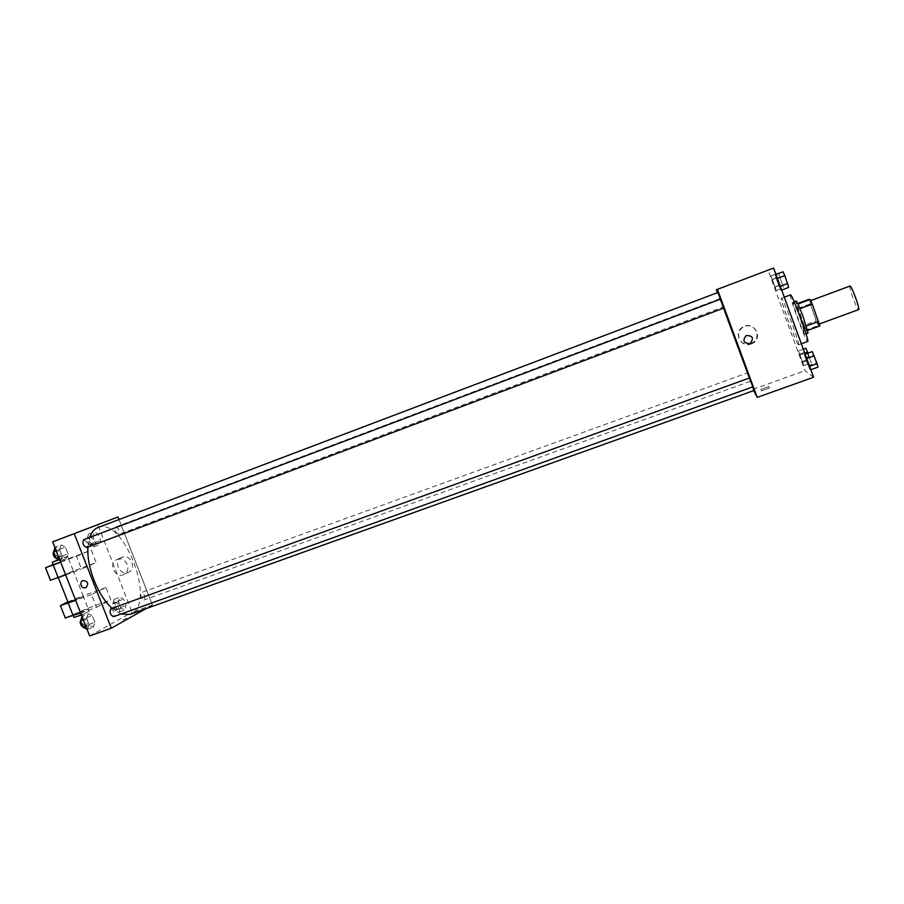 <?xml version="1.0" encoding="UTF-8"?>
<svg xmlns="http://www.w3.org/2000/svg" width="904" height="904" viewBox="0 0 904 904"><rect width="100%" height="100%" fill="white"/><g stroke="black" fill="none" stroke-linecap="round" stroke-linejoin="round"><path stroke-width="0.68" stroke-dasharray="4.52 3.39" d="M849.952 286.059C848.234 286.082 856.981 309.97 858.574 309.609M818.561 324.276L818.606 324.276C819.905 324.491 810.831 299.891 809.984 300.896C808.741 300.761 817.442 324.468 818.561 324.276M807.645 330.423L799.983 308.671L797.927 304.026L796.673 303.891L804.187 325.316L816.267 320.886L808.775 299.393M819.871 325.948L818.323 325.519L816.267 320.886M807.6 330.446L806.21 329.96L818.323 325.519M804.187 325.316L806.21 329.96M808.029 333.113C806.989 334.265 794.661 300.84 796.198 301.043M800.277 318.513C796.503 308.433 794.13 302.987 793.158 302.185C791.701 301.913 803.588 334.31 804.922 334.22L800.277 318.513M797.995 308.388L810.052 303.913M796.673 303.891L797.723 303.507M790.48 294.885C788.39 294.568 805.577 341.407 807.588 341.497L807.679 341.509M798.481 344.819L798.571 344.831C800.628 345.565 782.48 296.388 781.395 298.286C779.508 297.891 796.684 344.65 798.481 344.819M775.18 274.737L780.909 290.353L776.231 278.726L775.18 274.737L776.999 278.556L780.909 290.353L776.231 278.726L775.18 274.737L775.96 274.443M770.965 275.867L776.355 290.568L770.965 275.867L776.355 290.568L770.965 275.867L775.813 274.036M813.623 377.239L804.955 370.685L768.084 270.104M804.379 354.424L810.074 369.973L805.272 357.984L804.379 354.424L806.345 358.662L810.074 369.973L805.272 357.984L804.379 354.424L805.159 354.142M798.458 350.876L803.825 365.51L798.458 350.876L803.825 365.51L798.458 350.876L803.317 349.113M717.934 292.467C716.714 291.122 752.218 387.477 753.992 390.325L754.083 390.471M752.953 386.81L749.811 377.861M724.07 307.97L720.657 299.088M753.699 390.607L717.414 292.67M722.895 307.134L719.799 298.738L722.895 307.134L118.616 534.411C115.441 532.772 114.48 530.298 115.746 526.976C118.91 528.591 119.87 531.066 118.639 534.4L118.616 534.411M720.816 299.032L724.104 307.959M749.845 377.849L753.122 386.731M747.156 372.979L750.252 381.352L747.156 372.968L141.352 592.549C140.176 595.962 141.103 598.437 144.12 599.985C145.465 596.685 144.583 594.188 141.465 592.493M753.032 389.33L804.955 370.685M750.761 343.497L752.184 342.842C762.829 337.395 753.834 320.875 743.382 326.683C732.907 331.463 740.127 347.916 750.761 343.497M761.371 390.935L769.372 387.963L761.371 390.935M760.84 389.488L768.829 386.516L760.84 389.488M730.534 284.398L723.991 286.873M751.201 343.961L752.648 343.305C763.383 337.802 754.298 321.123 743.766 326.988C733.178 331.813 740.466 348.413 751.201 343.961M749.744 343.622C743.529 343.158 742.342 340.48 746.162 335.587L746.162 335.587M97.948 527.529C123.17 516.274 156.437 601.714 131.6 613.658L129.995 614.392M121.034 614.008L112.107 608.313M87.97 547.056L89.733 537.405M83.631 539.711C87.089 541.36 88.106 543.971 86.682 547.541M110.83 608.776C114.119 610.336 115.102 612.957 113.757 616.618M152.403 605.002L145.838 608.708L152.403 605.002L119.023 519.54L152.403 605.002L132.086 612.302L97.79 524.648M808.029 353.114L811.193 362.866L809.317 358.877L805.826 348.209M810.052 359.769L806.944 351.306L810.052 359.769M800.289 354.843L804.82 353.204M802.978 362.199L810.379 359.521M803.825 365.51L811.193 362.866M801.995 361.521L809.317 358.877M799.328 354.244L806.65 351.588M810.086 359.758L806.967 351.294L810.074 359.769M778.502 273.483L783.7 287.811L778.31 273.087M782.559 284.703L779.451 276.195L782.593 284.692M772.66 279.472L780.039 276.68M775.361 286.862L782.751 284.082M776.355 290.568L783.7 287.811M774.649 286.93L781.96 284.184M771.971 279.618L779.282 276.85M817.917 367.16L812.21 351.599M816.707 363.871L813.397 354.876L816.764 363.871M810.074 369.973L810.854 369.691M808.108 365.713L815.894 362.911M805.272 357.984L813.058 355.159M788.717 287.427L782.988 271.776M787.508 284.116L784.22 275.076L787.531 284.116M780.909 290.353L781.689 290.071M779.078 286.489L786.842 283.573M776.231 278.726L783.994 275.788M114.186 599.318L112.853 603.861L115.362 610.245L119.17 612.042L120.458 607.499L117.983 601.171L114.186 599.318L119.836 597.273L118.537 601.804L121.034 608.2L124.82 610.008L126.097 605.465L123.611 599.126L119.836 597.273L118.537 601.804L121.034 608.2L124.82 610.008L126.097 605.465L123.611 599.126L119.836 597.273M118.119 609.364L117.983 609.42C114.797 607.77 113.915 605.284 115.35 601.962C118.447 603.454 119.362 605.917 118.119 609.364M112.853 603.861L118.537 601.804M115.362 610.245L121.034 608.2M119.17 612.042L124.82 610.008M120.458 607.499L126.097 605.465M117.983 601.171L123.611 599.126M115.859 610.177L115.723 610.234C112.537 608.584 111.655 606.098 113.09 602.776C116.198 604.267 117.113 606.731 115.859 610.177M88.637 534.117L87.202 538.388L89.711 544.796L93.643 546.897L95.056 542.626L92.558 536.264L88.637 534.117L94.276 531.993L92.863 536.253L95.372 542.671L99.282 544.784L100.672 540.502L98.174 534.14L94.276 531.993L92.863 536.253L95.372 542.671L99.282 544.784L100.672 540.502L98.174 534.14L94.276 531.993M92.592 544.197L92.57 544.208C89.304 542.615 88.355 540.151 89.711 536.818C92.954 538.377 93.914 540.841 92.592 544.197M87.202 538.388L92.863 536.253M89.711 544.796L95.372 542.671M93.643 546.897L99.282 544.784M95.056 542.626L100.672 540.502M92.558 536.264L98.174 534.14M90.332 545.044L90.31 545.055C87.044 543.462 86.095 540.999 87.462 537.665C90.705 539.225 91.666 541.688 90.332 545.044M86.942 629.048L87.496 629.286L88.999 624.427L86.377 617.748L82.219 615.884L82.015 616.528M86.377 626.461L86.23 626.529C82.739 624.822 81.823 622.201 83.473 618.652C86.852 620.178 87.824 622.777 86.377 626.461M88.14 613.737L86.626 618.585L89.27 625.331L93.417 627.161L94.897 622.302L92.276 615.613L88.14 613.737L86.626 618.585L89.27 625.331L93.417 627.161L94.897 622.302L92.276 615.613L88.14 613.737L82.219 615.884M83.304 619.794L86.626 618.585M85.948 626.529L89.27 625.331M87.496 629.286L93.417 627.161M88.999 624.427L94.897 622.302M86.377 617.748L92.276 615.613M81.066 619.534L81.111 619.511C84.49 621.025 85.462 623.624 84.015 627.308L83.315 627.432M59.946 560.356L60.511 560.638L62.139 556.073L59.506 549.372L55.223 547.18L54.997 547.779M59.393 557.802L59.37 557.813C55.799 556.175 54.794 553.576 56.353 550.016C59.913 551.609 60.918 554.208 59.393 557.802L56.749 558.762M61.122 544.942L59.483 549.496L62.139 556.265L66.421 558.423L68.026 553.858L65.393 547.146L61.122 544.942L59.483 549.496L62.139 556.265L66.421 558.423L68.026 553.858L65.393 547.146L61.122 544.942L55.223 547.18M56.172 550.739L59.483 549.496M58.828 557.508L62.139 556.265M60.511 560.638L66.421 558.423M62.139 556.073L68.026 553.858M59.506 549.372L65.393 547.146M53.822 550.988L54.003 550.909C57.562 552.502 58.568 555.09 57.042 558.683L57.008 558.695M122.82 620.008L127.882 617.658L122.82 620.008M89.654 635.941L132.086 612.302M122.108 557.203L121.825 557.305C112.763 560.717 119.757 576.481 128.447 572.232C137.159 568.853 130.718 553.564 122.108 557.203M117.283 559.384C125.961 555.723 132.447 571.136 123.667 574.537C114.921 578.82 107.87 562.932 117 559.497L117.283 559.384M86.117 529.1L91.406 527.088M60.67 562.198L76.467 556.288L81.473 569.057L96.174 562.559L91.281 550.084L53.178 564.525M76.467 556.288L91.281 550.084M80.659 613.059L96.491 607.318L91.485 594.572L105.937 587.476L110.819 599.917L87.993 608.2L65.257 617.884M96.491 607.318L110.819 599.917M75.495 599.917L83.383 596.324L68.06 602.369M91.485 594.572L75.665 600.358M105.937 587.476L83.134 595.826L87.993 608.2M67.845 601.849L83.134 595.826M59.042 576.876L73.563 571.305L59.042 576.876M68.523 558.615L73.405 571.023L96.174 562.559M65.676 574.933L81.473 569.057M73.405 571.023L50.443 580.232M73.812 614.437L73.055 615.07C74.93 614.935 90.931 608.369 88.287 608.821L73.812 614.437M81.439 615.036L89.27 611.319L73.97 617.409M60.613 562.051L53.246 564.706M58.579 559.678L67.653 556.276L58.85 559.813M810.741 300.614L809.984 300.896M819.363 323.994L818.606 324.276M804.978 334.231L806.006 333.847M793.158 302.185L794.187 301.8M798.571 344.831L801.373 343.802M781.395 298.286L784.299 297.201M761.055 389.511L761.586 390.957M768.829 386.516L769.372 387.963M750.252 381.352L144.12 599.985M115.746 526.976L719.799 298.738M115.723 610.234L117.983 609.42M113.09 602.776L115.35 601.962M90.31 545.055L92.57 544.208M87.462 537.665L89.711 536.818M83.869 627.376L86.23 626.529M81.111 619.511L83.473 618.652M54.003 550.909L56.353 550.016M121.825 557.305L117 559.497M128.447 572.232L123.667 574.537M83.383 596.324L73.563 571.305M89.27 611.319L88.287 608.821M73.303 615.726L73.055 615.07M67.653 556.276L68.636 558.785"/><path stroke-width="1.36" d="M858.574 309.609L858.642 309.597C860.427 309.643 851.285 284.862 849.952 286.059L810.741 300.614M797.723 303.507L808.775 299.393L810.199 299.473L812.278 304.117L819.871 325.948L807.645 330.423M806.311 325.96L818.606 321.44M799.983 308.671L812.278 304.117M794.187 301.8L796.198 301.043C797.192 301.846 799.577 307.292 803.351 317.383L808.029 333.113L806.006 333.847M797.972 304.015L810.199 299.473M801.373 343.802L807.679 341.509C809.961 342.175 791.78 292.907 790.48 294.885L784.299 297.201M717.414 292.67L716.341 289.755L773.621 268.059L813.623 377.239L757.224 397.387L753.699 390.607M716.341 289.755L773.621 268.059M717.437 289.393L757.224 397.387M749.744 343.622C743.529 343.158 742.342 340.48 746.162 335.587C752.67 335.452 754.072 338.039 750.365 343.339L749.744 343.622L750.365 343.339C754.072 338.039 752.67 335.452 746.162 335.587M121.034 614.008L129.995 614.392L754.083 390.471L752.953 386.81M749.811 377.861L724.07 307.97M720.657 299.088L717.934 292.467L97.948 527.529C94.265 528.953 91.53 532.253 89.733 537.405M724.104 307.959L720.816 299.032L83.631 539.711C82.162 543.259 83.168 545.869 86.648 547.553L724.104 307.959M753.122 386.731L749.845 377.849L110.83 608.776C109.282 612.302 110.209 614.935 113.61 616.675L753.134 386.742M731.359 284.082L723.358 287.122L731.359 284.082M723.991 286.873L730.534 284.398M112.107 608.313C98.073 596.278 86.388 566.672 87.97 547.056M52.669 541.835L118.017 516.964L119.023 519.54L118.017 516.964L74.207 533.654L111.294 628.201L145.838 608.708L111.294 628.201L89.654 635.941L52.669 541.835L74.207 533.654L111.294 628.201M803.317 349.113L805.826 348.209L808.029 353.114M804.82 353.204L807.679 352.164M775.813 274.036L778.502 273.483M805.159 354.142L812.21 351.599L817.092 363.645L817.917 367.16L810.854 369.691M806.764 358.515L814.221 355.814M809.622 366.323L817.092 363.645M775.96 274.443L782.988 271.776L784.853 275.596L788.717 287.427L781.689 290.071M777.417 278.409L784.853 275.596M780.288 286.263L787.734 283.46M82.015 616.528L80.682 620.732L83.326 627.466L86.942 629.048M80.682 620.732L83.304 619.794M83.326 627.466L85.948 626.529M83.315 627.432C80.162 625.082 79.416 622.449 81.066 619.534M54.997 547.779L53.551 551.734L56.217 558.491L59.946 560.356M53.551 551.734L56.172 550.739M56.217 558.491L58.828 557.508M56.749 558.762C53.438 556.954 52.466 554.367 53.822 550.988M91.406 527.088L86.117 529.1M118.017 516.964L74.207 533.654M81.055 585.317C80.411 583.148 80.987 581.554 82.795 580.56C87.982 581.136 89.033 583.498 85.948 587.634C83.801 588.278 82.174 587.51 81.055 585.317C82.174 587.51 83.801 588.278 85.948 587.634C89.033 583.498 87.982 581.136 82.795 580.56C80.987 581.554 80.411 583.148 81.055 585.317M68.06 602.369L75.495 599.917M75.665 600.358L60.432 605.624L67.845 601.849M50.443 580.232L65.676 574.933M65.257 617.884L80.659 613.059M73.97 617.409L81.439 615.036M53.246 564.706L60.613 562.051M53.178 564.525L45.539 567.768L60.67 562.198M58.85 559.813L52.274 562.243L58.579 559.678M68.207 603.092L73.19 615.76M53.223 564.989L58.218 577.701M858.642 309.597L819.363 323.994M68.116 602.505L58.342 577.656M74.038 617.579L73.303 615.726M52.274 562.243L53.268 564.763M60.432 605.624L65.393 618.223M45.539 567.768L50.511 580.391"/></g></svg>
